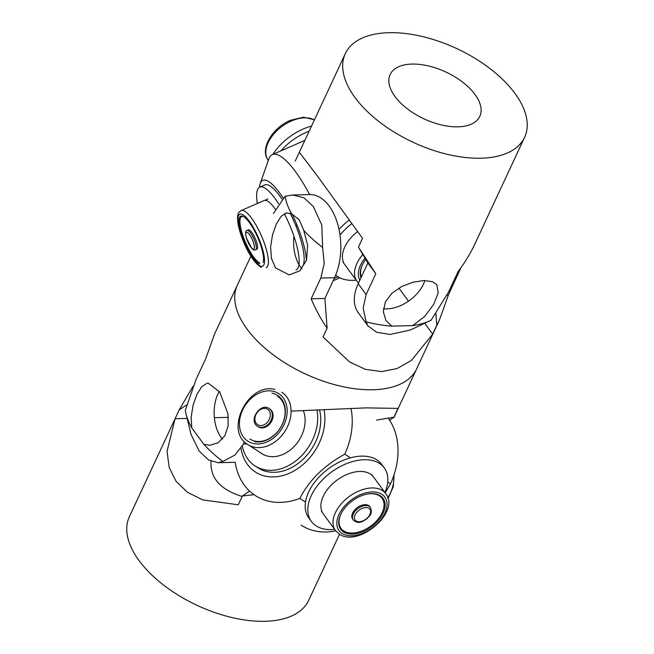 <?xml version="1.0" encoding="UTF-8"?>
<svg xmlns="http://www.w3.org/2000/svg" width="654" height="654" viewBox="0 0 654 654"><rect width="100%" height="100%" fill="white"/><g stroke="black" fill="none" stroke-linecap="round" stroke-linejoin="round"><path stroke-width="0.98" d="M357.591 231.557A31.196 19.244 143.7 0 0 353.234 235.35A31.196 19.244 143.7 0 0 344.871 264.756L356.986 281.245A31.196 19.244 -36.3 0 1 362.839 254.504M339.042 229.472A45.224 27.909 -36.3 0 1 342.394 225.949A45.224 27.909 -36.3 0 1 349.244 220.038M351.844 223.643A45.224 27.909 143.7 0 0 345.026 229.529A45.224 27.909 143.7 0 0 340.015 235.023M361.016 277.721A26.217 16.178 -36.3 0 1 362.823 263.987A26.217 16.178 -36.3 0 1 365.766 259.409M361.368 276.961A25.441 15.696 -36.3 0 1 362.945 263.75M335.682 275.138A45.224 27.909 143.7 0 0 356.177 280.141M309.113 131.266A45.224 27.909 143.7 0 0 305.819 132.59A45.224 27.909 143.7 0 0 280.844 150.902M272.882 154.385A45.224 27.909 -36.3 0 1 303.186 129.01A45.224 27.909 -36.3 0 1 311.541 126.05M256.834 249.329A10.603 2.853 -113.6 0 0 256.474 241.776A10.603 2.853 -113.6 0 0 250.932 231.344A10.603 2.853 -113.6 0 0 248.34 229.906L247.106 230.445A10.603 2.853 66.4 0 1 249.697 231.884A10.603 2.853 66.4 0 1 255.24 242.315A10.603 2.853 66.4 0 1 255.6 249.869C254.332 250.368 253.041 249.836 251.725 248.267L246.337 237.762C245.185 232.947 245.446 230.502 247.106 230.445M306.44 260.554A50.17 13.505 -113.6 0 0 306.26 258.191A50.17 13.505 -113.6 0 0 292.052 213.981M283.076 197.933A50.17 13.505 -113.6 0 0 260.128 183.741L269.235 157.81A69.962 18.835 66.4 0 1 272.317 154.63A69.962 18.835 66.4 0 1 309.612 194.549M337.971 276.797L334.219 278.441M260.128 183.741A50.17 13.505 -113.6 0 0 259.409 187.297M259.826 263.014A25.441 6.851 66.4 0 1 244.195 239.192A25.441 6.851 66.4 0 1 241.71 216.605A25.441 6.851 66.4 0 1 243.419 216.597M275.424 209.411A31.196 8.396 -113.6 0 0 266.946 200.77A31.196 8.396 -113.6 0 0 264.159 200.508L241.212 210.547A31.196 8.396 66.4 0 1 243.999 210.809A31.196 8.396 66.4 0 1 263.161 240.01A31.196 8.396 66.4 0 1 266.211 267.707M278.596 203.746A45.224 12.173 -113.6 0 0 263.824 187.485A45.224 12.173 -113.6 0 0 259.777 187.109L264.772 184.927A45.224 12.173 66.4 0 1 268.81 185.303A45.224 12.173 66.4 0 1 281.972 199.086M290.131 213.163A45.224 12.173 66.4 0 1 301.077 267.772M296.025 269.979A45.224 12.173 -113.6 0 0 284.31 213.719M259.376 264.02A26.217 7.055 66.4 0 1 242.021 236.069A26.217 7.055 66.4 0 1 242.936 216.36A26.217 7.055 66.4 0 1 243.051 216.417A26.217 7.055 66.4 0 1 257.75 237.541A26.217 7.055 66.4 0 1 263.112 262.491M259.777 187.109A45.224 12.173 -113.6 0 0 257.324 203.5M458.004 126.835A49.467 25.841 -155 0 1 407.287 108.76A49.467 25.841 -155 0 1 390.136 74.548A49.467 25.841 -155 0 1 411.93 64.076A49.467 25.841 -155 0 1 462.656 82.151A49.467 25.841 -155 0 1 479.799 116.363A49.467 25.841 -155 0 1 458.004 126.835M345.304 53.644L295.224 161.056L299.336 152.227L318.016 176.858L362.529 238.293L358.425 247.089L367.891 262.973L358.212 283.722A50.881 31.392 143.7 0 0 358.327 312.767L368.038 326.003L376.712 332.281L390.16 334.456L410.516 329.968L431.174 320.133L448.382 292.379L458.062 271.631C464.847 262.646 470.349 253.662 474.551 244.678L524.631 137.266A98.934 51.691 -155 0 1 413.124 142.302A98.934 51.691 -155 0 1 345.304 53.644A98.934 51.691 -155 0 1 388.893 32.7A98.934 51.691 -155 0 1 490.345 68.85A98.934 51.691 -155 0 1 524.631 137.266M424.863 280.525A31.09 19.187 -36.3 0 1 383.432 308.688M358.425 247.089L375.813 273.764L367.891 262.973M375.813 273.764L366.134 294.513L363.15 308.157L366.068 321.817L368.038 326.003M391.746 326.142L385.95 320.452L383.309 311.688L385.337 302.042L391.909 293.245L401.801 286.468L413.164 282.168L424.005 280.541L432.457 281.67L436.847 284.784L438.196 292.918L433.749 304.306L424.577 316.569L412.682 325.594L391.746 326.142A98.934 51.691 -155 0 1 366.068 321.817M431.174 320.133A98.934 51.691 -155 0 1 412.682 325.602M435.924 313.871L436.782 325.332L432.686 334.12L411.456 360.387L397.068 368.554L381.544 371.595L365.512 369.371L349.604 361.989L323.019 336.965L327.123 328.177L324.891 298.445L334.57 277.688A50.881 29.945 -91.5 0 0 337.472 223.316A50.881 29.945 -91.5 0 0 309.555 194.557L292.804 194.99M301.878 268.761A31.09 18.296 88.5 0 1 300.693 267.257A31.09 18.296 88.5 0 1 293.948 236.208M296.164 226.554A31.09 18.296 88.5 0 1 296.875 224.731M432.686 334.12L424.863 323.468M408.48 301.159L398.883 288.079M460.956 267.682L448.301 295.24L439.423 320.002L436.782 325.332M448.301 295.24L446.984 295.273M324.891 298.445L311.149 298.796L320.828 278.048L324.204 263.644L322.626 247.408L321.793 225.041L313.315 206.509L303.938 197.778L292.812 194.99L285.119 196.314L273.437 213.498M327.123 328.177C321.098 319.495 315.776 309.702 311.149 298.796M303.669 230.241L307.633 245.193L306.579 260.12L299.753 270.846L289.231 274.917L275.555 267.911L271.443 258.485L270.601 246.877L272.53 234.802L276.331 224.052L281.13 216.36L286.444 212.893L291.602 213.809L299.287 219.826L303.669 230.241A98.934 51.691 25 0 0 322.626 247.408M247.04 329.076A98.934 51.691 25 0 0 340.047 386.032A98.934 51.691 25 0 0 416.663 368.807A98.934 51.691 -155 0 1 305.156 373.843A98.934 51.691 -155 0 1 237.337 285.193A98.934 51.691 25 0 0 247.04 329.076M285.119 196.314A98.934 51.691 25 0 0 291.602 213.809M291.831 411.08L365.954 407.883L398.049 408.39L393.953 417.178L376.5 420.105M222.434 439.136A31.09 18.296 88.5 0 1 216.229 427.242A31.09 18.296 88.5 0 1 219.294 391.345M389.302 419.778L390.242 419.754L389.841 420.604M393.953 417.178L390.242 419.754M191.785 427.871L191.148 417.26L193.085 405.186L196.887 394.436L201.685 386.743L206.999 383.277L208.176 383.146L219.719 391.975L227.935 413.737L228.172 425.721L224.821 435.826L218.134 442.783L209.787 445.3L203.844 444.303L191.785 427.871A98.934 51.691 -155 0 1 185.499 411.497L190.984 434.362L199.233 451.162L208.503 459.893L218.035 462.721L222.81 461.479L234.941 455.061L243.411 444.058L244.473 441.777M250.94 256.016L214.577 333.998L205.699 358.76L196.02 379.508L185.295 410.385A98.934 51.691 -155 0 0 185.499 411.497M222.81 461.479A98.934 51.691 -155 0 1 203.844 444.311M367.262 494.056A25.441 15.696 -36.3 0 1 379.377 495.806A25.441 15.696 -36.3 0 1 382.059 498.307A25.441 15.696 -36.3 0 1 373.156 524.189A25.441 15.696 -36.3 0 1 343.734 530.925A25.441 15.696 -36.3 0 1 341.045 528.416A25.441 15.696 -36.3 0 1 341.421 513.022M370.336 474.036A31.196 19.244 143.7 0 0 334.268 482.292A31.196 19.244 143.7 0 0 323.346 514.028L335.453 530.525A31.196 19.244 -36.3 0 1 346.375 498.789A31.196 19.244 -36.3 0 1 382.451 490.533A31.196 19.244 -36.3 0 1 385.746 493.606L373.63 477.109A31.196 19.244 143.7 0 0 370.336 474.036M311.369 521.434L308.737 517.854A45.224 27.909 -36.3 0 1 324.572 471.836A45.224 27.909 -36.3 0 1 376.876 459.868A45.224 27.909 -36.3 0 1 381.65 464.324L384.282 467.904A45.224 27.909 143.7 0 0 379.508 463.449A45.224 27.909 143.7 0 0 327.204 475.425A45.224 27.909 143.7 0 0 311.369 521.434A45.224 27.909 143.7 0 0 316.144 525.89A45.224 27.909 143.7 0 0 334.644 529.421M380.285 495.757A26.217 16.178 -36.3 0 1 376.091 522.979A26.217 16.178 -36.3 0 1 343.546 531.955A26.217 16.178 -36.3 0 1 341.29 513.259A26.217 16.178 -36.3 0 1 367.523 493.999A26.217 16.178 -36.3 0 1 380.285 495.757M384.928 492.503A45.224 27.909 143.7 0 0 384.282 467.904M269.146 408.554C260.66 402.398 248.577 419.704 256.997 425.893L258.387 426.849A10.603 8.118 -57.1 0 0 270.699 422.746A10.603 8.118 -57.1 0 0 270.478 409.469A10.603 8.118 -57.1 0 0 269.898 409.044L269.146 408.554A10.603 8.118 122.9 0 1 269.726 408.979A10.603 8.118 122.9 0 1 269.947 422.255A10.603 8.118 122.9 0 1 257.627 426.359A10.603 8.118 122.9 0 1 257.047 425.934M356.177 508.518A10.603 6.54 143.7 0 0 352.645 519.145L353.299 520.028A10.603 6.54 -36.3 0 1 356.831 509.401A10.603 6.54 -36.3 0 1 370.385 507.488L369.739 506.597A10.603 6.54 143.7 0 0 356.177 508.518M240.991 448.366A50.17 38.439 -57.1 0 0 306.039 461.757A50.17 38.439 -57.1 0 0 324.008 409.527M350.977 408.349A69.962 53.595 122.9 0 1 344.797 454.178C335.028 459.451 326.133 465.918 318.122 473.57C310.388 481.401 304.298 489.674 299.834 498.397A69.962 53.595 122.9 0 1 255.362 495.585A69.962 53.595 122.9 0 1 235.187 462.28M385.181 492.838L390.552 483.78A69.962 53.595 -57.1 0 0 388.165 418.151M301.126 525.178A69.962 53.595 -57.1 0 0 335.739 530.893M305.5 502.051L299.834 498.397M344.797 454.178L350.454 457.841M387.74 481.957L390.552 483.78M277.541 396.316A25.441 19.489 122.9 0 1 281.948 424.994A25.441 19.489 122.9 0 1 255.281 441.197A25.441 19.489 122.9 0 1 249.91 439.038M281.768 392.196A31.196 23.896 122.9 0 1 287.171 427.364A31.196 23.896 122.9 0 1 254.48 447.23A31.196 23.896 122.9 0 1 247.891 444.581L261.927 453.655A31.196 23.896 -57.1 0 0 268.508 456.304A31.196 23.896 -57.1 0 0 297.161 442.962A31.196 23.896 -57.1 0 0 303.284 410.54M319.52 409.747A45.224 34.646 122.9 0 1 307.511 454.53A45.224 34.646 122.9 0 1 267.666 471.747A45.224 34.646 122.9 0 1 258.117 467.912L255.06 465.934A45.224 34.646 -57.1 0 0 264.617 469.768A45.224 34.646 -57.1 0 0 303.644 453.508A45.224 34.646 -57.1 0 0 316.945 409.87M242.332 446.167A45.224 34.646 -57.1 0 0 255.06 465.934M272.007 393.168A26.217 20.086 122.9 0 1 283.591 421.421A26.217 20.086 122.9 0 1 254.602 441.638M242.135 496.468C220.333 489.683 209.967 477.935 211.054 461.209M249.599 491.08L242.356 496.002L238.26 504.79L202.675 499.877L187.379 492.233L176.057 481.295L169.19 467.463L167.032 451.342L175.068 418.724L179.171 409.935L186.66 404.842M228.36 417.342L214.373 417.702M186.856 418.421L175.068 418.724M179.171 409.935L193.044 386.318M179.449 409.322L129.369 516.734A98.934 51.691 25 0 0 163.655 585.15A98.934 51.691 25 0 0 265.107 621.3A98.934 51.691 25 0 0 308.696 600.356L339.532 534.228M253.997 494.661L242.356 496.002M364.997 258.126A28.367 17.503 143.7 0 0 359.847 280.223M314.411 119.903A31.196 19.244 143.7 0 0 291.341 121.023A31.196 19.244 143.7 0 0 268.246 160.385C259.409 149.063 272.432 127.726 290.401 120.328L303.456 117.197L314.468 119.772M248.659 233.552A9.172 2.469 -113.6 0 0 246.027 236.184A9.172 2.469 -113.6 0 0 251.528 247.858A9.172 2.469 -113.6 0 0 254.169 245.225A9.172 2.469 -113.6 0 0 248.659 233.552M260.047 265.965A28.367 7.635 -113.6 0 0 261.224 244.866A28.367 7.635 -113.6 0 0 242.389 214.463A28.367 7.635 -113.6 0 0 241.212 235.563A28.367 7.635 -113.6 0 0 260.047 265.965M366.134 294.513L358.212 283.722M457.98 274.492L456.705 274.525M334.57 277.688L320.828 278.048M243.411 444.058L246.991 443.968M381.789 494.277A28.367 17.503 143.7 0 0 346.579 503.989A28.367 17.503 143.7 0 0 342.042 533.435A28.367 17.503 143.7 0 0 377.252 523.731A28.367 17.503 143.7 0 0 381.789 494.277M257.136 424.291A9.172 7.03 -57.1 0 0 268.05 421.446A9.172 7.03 -57.1 0 0 268.099 409.625A9.172 7.03 -57.1 0 0 257.177 412.478A9.172 7.03 -57.1 0 0 257.136 424.291M358.171 510.897A9.172 5.657 143.7 0 0 355.645 520.666A9.172 5.657 143.7 0 0 366.845 518.434A9.172 5.657 143.7 0 0 369.371 508.657A9.172 5.657 143.7 0 0 358.171 510.897M387.806 497.71A31.196 23.896 -57.1 0 0 393.806 475.532M272.718 391.182A28.367 21.729 -57.1 0 0 241.359 413.058A28.367 21.729 -57.1 0 0 253.891 443.625A28.367 21.729 -57.1 0 0 285.25 421.748A28.367 21.729 -57.1 0 0 272.718 391.182M358.539 283.027L356.986 281.245M264.813 200.337L267.936 198.963M304.854 140.397L272.317 154.63M339.827 277.819L333.148 280.738M261.347 267.437C255.436 263.938 249.705 255.91 244.138 243.353L238.579 226.799C236.339 214.414 238.031 212.763 241.212 210.547M344.045 263.456L342.974 262.001M439.423 320.002L393.904 417.62M218.035 462.73L234.778 462.288M335.453 530.525L339.197 534.024C358.269 547.905 400.706 512.057 385.746 493.606M263.57 454.604L264.265 455.053M353.299 520.028C358.858 524.745 362.708 521.426 367.123 518.606C369.51 515.434 372.862 514.428 370.385 507.488M322.52 512.736L321.449 511.281M372.641 475.932L371.578 474.477M394.1 474.665L393.291 486.789L388.043 498.561M274.794 389.392C248.087 382.418 223.995 430.961 247.891 444.581"/></g></svg>
